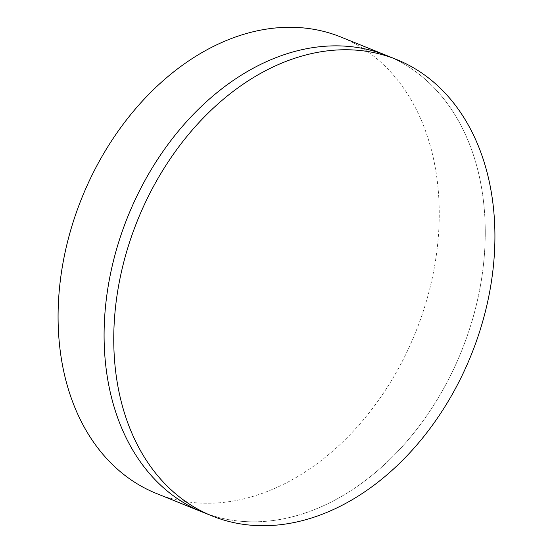 <?xml version="1.0" encoding="UTF-8"?>
<svg xmlns="http://www.w3.org/2000/svg" width="553" height="553" viewBox="0 0 553 553"><rect width="100%" height="100%" fill="white"/><g stroke="black" fill="none" stroke-linecap="round" stroke-linejoin="round"><path stroke-width="0.41" stroke-dasharray="2.77 2.07" d="M202.536 512.099A246.154 179.905 112 0 0 286.489 518.196A246.154 179.905 112 0 0 478.151 297.168A246.154 179.905 112 0 0 386.817 55.577A246.154 179.905 112 0 1 478.151 297.168A246.154 179.905 112 0 1 286.489 518.196A246.154 179.905 112 0 1 202.536 512.099M156.52 493.525A246.154 179.905 112 0 0 240.479 499.622A246.154 179.905 112 0 0 432.142 278.594A246.154 179.905 112 0 0 340.8 37.003"/><path stroke-width="0.83" d="M396.48 59.475L386.817 55.577A246.154 179.905 112 0 0 302.857 49.48A246.154 179.905 112 0 0 111.194 270.507A246.154 179.905 112 0 0 202.536 512.099L156.52 493.525A246.154 179.905 112 0 1 65.185 251.933A246.154 179.905 112 0 1 256.848 30.906A246.154 179.905 112 0 1 340.8 37.003L386.817 55.577A246.154 179.905 112 0 0 302.857 49.48A246.154 179.905 112 0 0 111.194 270.507A246.154 179.905 112 0 0 202.536 512.099L212.2 515.997A246.154 179.905 112 0 0 296.152 522.094A246.154 179.905 112 0 0 487.815 301.067A246.154 179.905 112 0 0 396.48 59.475A246.154 179.905 112 0 0 312.521 53.378A246.154 179.905 112 0 0 120.858 274.406A246.154 179.905 112 0 0 212.2 515.997"/></g></svg>

